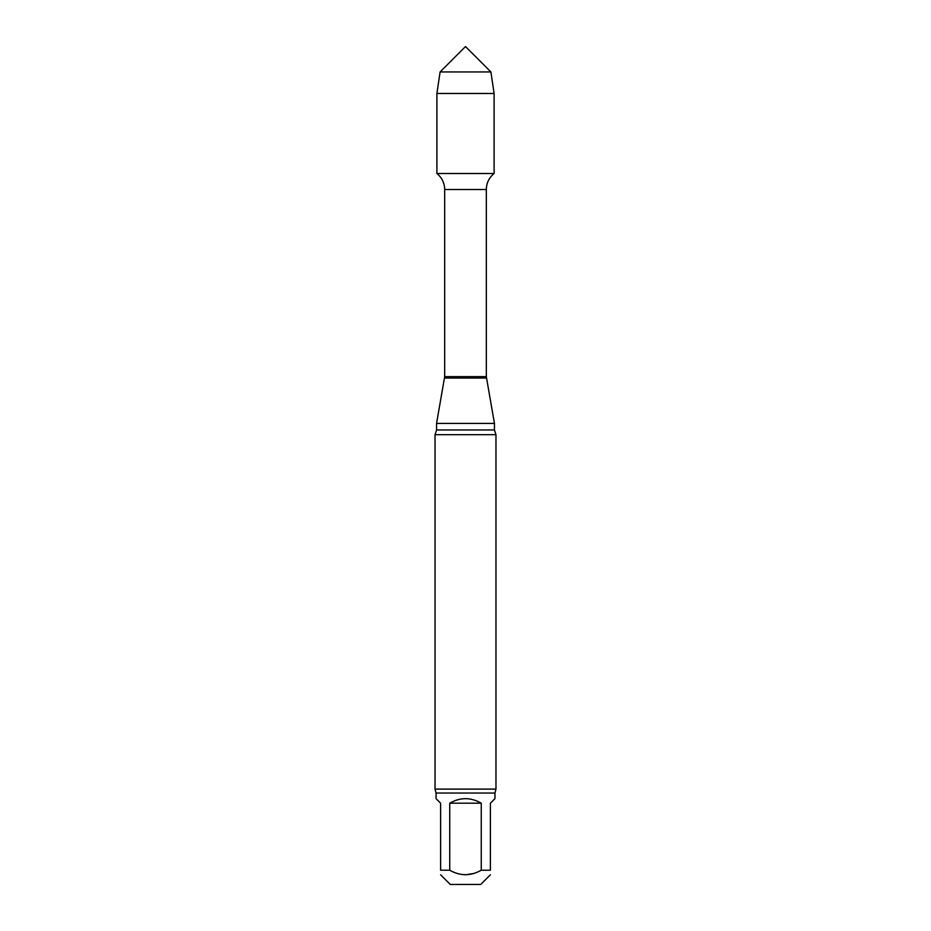 <?xml version="1.0" encoding="UTF-8"?>
<svg xmlns="http://www.w3.org/2000/svg" width="931" height="931" viewBox="0 0 931 931"><rect width="100%" height="100%" fill="white"/><g stroke="black" fill="none" stroke-linecap="round" stroke-linejoin="round"><path stroke-width="1.4" d="M449.743 870.229L440.619 870.229C440.619 876.164 440.619 876.164 440.619 870.229L440.619 803.197L436.045 798.623L436.045 793.037L494.955 793.037L494.955 798.623L490.381 803.197L490.381 870.229L481.257 870.229L481.257 803.197L449.743 803.197L449.743 870.229C460.217 876.164 470.725 876.164 481.257 870.229L481.234 870.241M481.257 803.197C470.749 797.157 460.251 797.157 449.743 803.197M473.553 873.534L465.477 874.803M490.381 870.229C490.381 876.164 490.381 876.164 490.381 870.229M440.607 874.803L450.267 884.45L480.733 884.45L490.393 874.803M494.955 793.037L495.967 789.104L435.033 789.104L435.033 434.696L436.558 429.959L436.558 423.419L444.681 376.636L444.681 189.493C444.541 182.976 441.934 177.646 436.895 173.503L494.105 173.503L494.105 93.484L436.895 93.484L440.107 71.943L490.893 71.943L494.105 93.484M436.558 423.419L494.442 423.419L486.319 376.636L486.319 189.493C486.459 182.976 489.066 177.646 494.105 173.503L436.895 173.503L436.895 93.484M435.033 434.696L495.967 434.696L494.442 429.959L494.442 423.419M435.033 789.104L436.045 793.037M465.5 71.943L440.107 71.943L436.895 93.484L436.895 173.503L465.5 173.503M444.681 189.493L486.319 189.493M444.681 376.636L486.319 376.636M444.553 378.044L486.448 378.044M436.558 429.959L494.442 429.959M495.967 789.104L495.967 434.696M490.893 71.943L465.5 46.55L440.107 71.943"/></g></svg>

